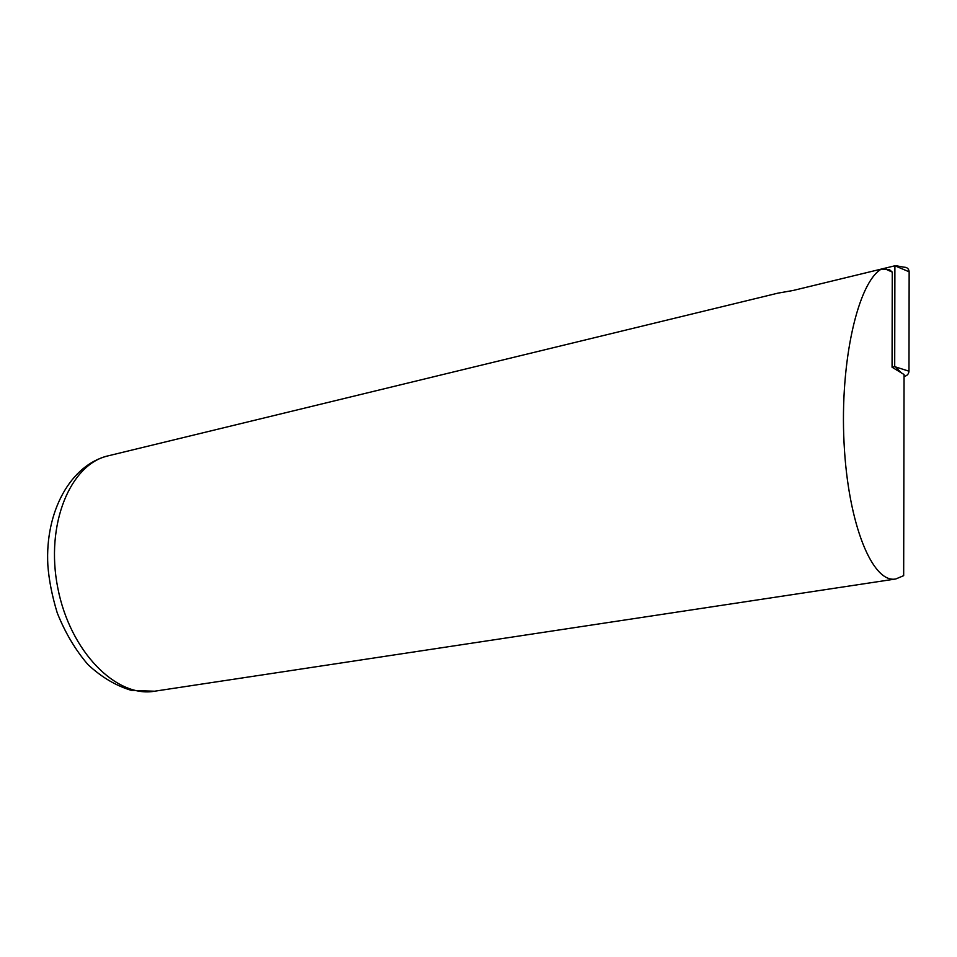 <?xml version="1.0" encoding="UTF-8"?>
<svg xmlns="http://www.w3.org/2000/svg" width="957" height="957" viewBox="0 0 957 957"><rect width="100%" height="100%" fill="white"/><g stroke="black" fill="none" stroke-linecap="round" stroke-linejoin="round"><path stroke-width="1.44" d="M896.29 265.783L903.898 267.17C907.069 267.194 908.827 268.738 909.15 271.812L894.903 265.783L894.699 366.663L908.971 371.184C908.767 373.828 907.344 375.539 904.7 376.292L904.042 375.623M909.15 271.812L908.971 371.184M904.042 376.424L904.7 376.292M892.068 367.225L904.054 374.51L903.671 575.671L895.812 578.961C872.784 583.734 848.105 524.974 844.062 443.031C839.791 361.148 858.082 282.267 881.409 269.049L889.555 269.718L892.259 272.099L892.068 367.225L894.699 366.663M108.285 455.807C70.77 464.707 44.859 511.337 47.85 565.24C48.951 580.074 52.085 595.96 57.241 612.899C65.16 632.721 75.4 649.947 87.972 664.601C101.538 677.233 116.096 685.846 131.635 690.452L154.603 691.217C116.551 698.048 70.16 651.944 57.803 588.005C45.015 524.149 70.471 463.894 108.285 455.807L777.969 293.129L793.078 290.485L894.903 265.783M889.173 269.778L885.536 269.049L892.259 272.099M901.35 372.871L896.087 367.512M154.603 691.217L895.824 578.961"/></g></svg>
